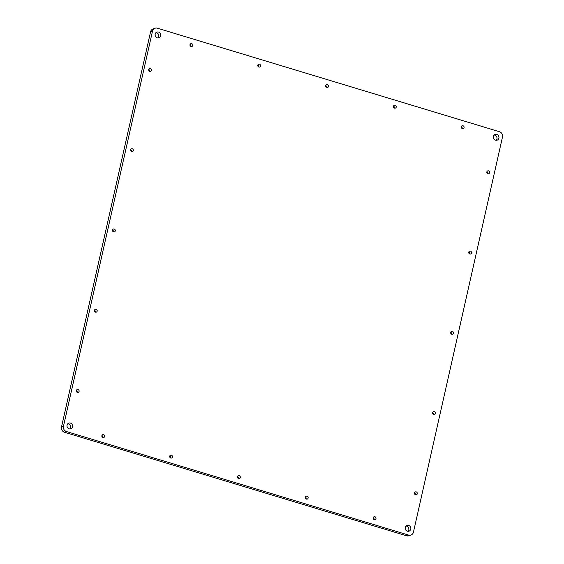 <?xml version="1.0" encoding="UTF-8"?>
<svg xmlns="http://www.w3.org/2000/svg" width="564" height="564" viewBox="0 0 564 564"><rect width="100%" height="100%" fill="white"/><g stroke="black" fill="none" stroke-linecap="round" stroke-linejoin="round"><path stroke-width="0.85" d="M407.998 531.309A3.024 2.799 69.8 0 0 406.066 526.036M407.356 531.196A3.024 2.799 -110.2 0 1 406.961 525.479A3.024 2.799 -110.2 0 1 410.634 527.354A3.024 2.799 -110.2 0 1 407.356 531.196M496.116 140.316A3.024 2.799 69.8 0 0 494.177 135.036M495.474 140.196A3.024 2.799 -110.2 0 1 495.079 134.479A3.024 2.799 -110.2 0 1 498.752 136.354A3.024 2.799 -110.2 0 1 495.474 140.196M69.823 428.964A3.024 2.799 69.8 0 0 67.884 423.684M69.175 428.851A3.024 2.799 -110.2 0 1 68.787 423.127A3.024 2.799 -110.2 0 1 72.453 425.002A3.024 2.799 -110.2 0 1 69.175 428.851M157.934 37.964A3.024 2.799 69.8 0 0 156.002 32.691M157.293 37.851A3.024 2.799 -110.2 0 1 156.898 32.127A3.024 2.799 -110.2 0 1 160.571 34.002A3.024 2.799 -110.2 0 1 157.293 37.851M152.506 31.126L63.464 426.243L61.518 426.955L150.56 31.838L152.506 31.126A4.322 3.997 -110.2 0 1 157.37 28.2L499.478 131.736A4.322 3.997 -110.2 0 1 502.482 137.045L413.44 532.162A4.322 3.997 -110.2 0 1 408.583 535.088L406.63 535.8A4.322 3.997 69.8 0 0 409.048 535.744L410.994 535.024M406.63 535.8L64.522 432.264L66.467 431.545A4.322 3.997 -110.2 0 1 63.464 426.243M61.518 426.955A4.322 3.997 69.8 0 0 64.522 432.264M154.952 28.256L153.006 28.976A4.322 3.997 69.8 0 0 150.56 31.838M468.825 251.96A1.516 1.403 -110.2 0 1 469.523 253.87M305.427 497.074A1.516 1.403 -110.2 0 1 306.125 498.985M432.651 412.481A1.516 1.403 -110.2 0 1 433.349 414.385M325.71 85.545A1.516 1.403 -110.2 0 1 326.408 87.455M94.477 310.129A1.516 1.403 -110.2 0 1 95.175 312.04M414.568 492.739A1.516 1.403 -110.2 0 1 415.266 494.642M450.742 332.217A1.516 1.403 -110.2 0 1 451.44 334.128M190.04 44.486A1.516 1.403 -110.2 0 1 190.745 46.396M237.592 476.545A1.516 1.403 -110.2 0 1 238.29 478.455M373.255 517.604A1.516 1.403 -110.2 0 1 373.96 519.514M101.929 435.486A1.516 1.403 -110.2 0 1 102.627 437.396M169.757 456.015A1.516 1.403 -110.2 0 1 170.462 457.926M76.387 390.387A1.516 1.403 -110.2 0 1 77.085 392.297M486.915 171.703A1.516 1.403 -110.2 0 1 487.613 173.613M257.875 65.015A1.516 1.403 -110.2 0 1 258.573 66.926M461.373 126.604A1.516 1.403 -110.2 0 1 462.071 128.514M393.538 106.074A1.516 1.403 -110.2 0 1 394.243 107.985M148.734 69.358A1.516 1.403 -110.2 0 1 149.432 71.261M130.651 149.615A1.516 1.403 -110.2 0 1 131.349 151.519M112.56 229.872A1.516 1.403 -110.2 0 1 113.258 231.783M114.21 229.026A1.516 1.403 -110.2 0 1 114.407 231.889A1.516 1.403 -110.2 0 1 112.567 230.951A1.516 1.403 -110.2 0 1 114.21 229.026M132.293 148.769A1.516 1.403 -110.2 0 1 132.491 151.631A1.516 1.403 -110.2 0 1 130.658 150.694A1.516 1.403 -110.2 0 1 132.293 148.769M150.384 68.512A1.516 1.403 -110.2 0 1 150.581 71.374A1.516 1.403 -110.2 0 1 148.741 70.437A1.516 1.403 -110.2 0 1 150.384 68.512M395.188 105.235A1.516 1.403 -110.2 0 1 395.385 108.091A1.516 1.403 -110.2 0 1 393.552 107.153A1.516 1.403 -110.2 0 1 395.188 105.235M463.023 125.765A1.516 1.403 -110.2 0 1 463.22 128.62A1.516 1.403 -110.2 0 1 461.38 127.683A1.516 1.403 -110.2 0 1 463.023 125.765M259.525 64.176A1.516 1.403 -110.2 0 1 259.722 67.031A1.516 1.403 -110.2 0 1 257.882 66.094A1.516 1.403 -110.2 0 1 259.525 64.176M488.558 170.864A1.516 1.403 -110.2 0 1 488.755 173.719A1.516 1.403 -110.2 0 1 486.922 172.788A1.516 1.403 -110.2 0 1 488.558 170.864M78.036 389.541A1.516 1.403 -110.2 0 1 78.234 392.403A1.516 1.403 -110.2 0 1 76.394 391.465A1.516 1.403 -110.2 0 1 78.036 389.541M171.407 455.169A1.516 1.403 -110.2 0 1 171.604 458.031A1.516 1.403 -110.2 0 1 169.771 457.094A1.516 1.403 -110.2 0 1 171.407 455.169M103.579 434.64A1.516 1.403 -110.2 0 1 103.769 437.502A1.516 1.403 -110.2 0 1 101.936 436.564A1.516 1.403 -110.2 0 1 103.579 434.64M374.905 516.758A1.516 1.403 -110.2 0 1 375.102 519.62A1.516 1.403 -110.2 0 1 373.262 518.683A1.516 1.403 -110.2 0 1 374.905 516.758M239.242 475.699A1.516 1.403 -110.2 0 1 239.439 478.561A1.516 1.403 -110.2 0 1 237.599 477.623A1.516 1.403 -110.2 0 1 239.242 475.699M191.689 43.647A1.516 1.403 -110.2 0 1 191.887 46.502A1.516 1.403 -110.2 0 1 190.054 45.564A1.516 1.403 -110.2 0 1 191.689 43.647M452.384 331.378A1.516 1.403 -110.2 0 1 452.582 334.24A1.516 1.403 -110.2 0 1 450.749 333.303A1.516 1.403 -110.2 0 1 452.384 331.378M416.211 491.893A1.516 1.403 -110.2 0 1 416.408 494.755A1.516 1.403 -110.2 0 1 414.575 493.817A1.516 1.403 -110.2 0 1 416.211 491.893M96.12 309.283A1.516 1.403 -110.2 0 1 96.317 312.146A1.516 1.403 -110.2 0 1 94.484 311.208A1.516 1.403 -110.2 0 1 96.12 309.283M327.353 84.706A1.516 1.403 -110.2 0 1 327.55 87.561A1.516 1.403 -110.2 0 1 325.717 86.623A1.516 1.403 -110.2 0 1 327.353 84.706M434.301 411.635A1.516 1.403 -110.2 0 1 434.499 414.498A1.516 1.403 -110.2 0 1 432.659 413.56A1.516 1.403 -110.2 0 1 434.301 411.635M307.07 496.228A1.516 1.403 -110.2 0 1 307.267 499.091A1.516 1.403 -110.2 0 1 305.434 498.153A1.516 1.403 -110.2 0 1 307.07 496.228M470.475 251.121A1.516 1.403 -110.2 0 1 470.672 253.976A1.516 1.403 -110.2 0 1 468.832 253.046A1.516 1.403 -110.2 0 1 470.475 251.121M66.467 431.545L408.583 535.088"/></g></svg>
